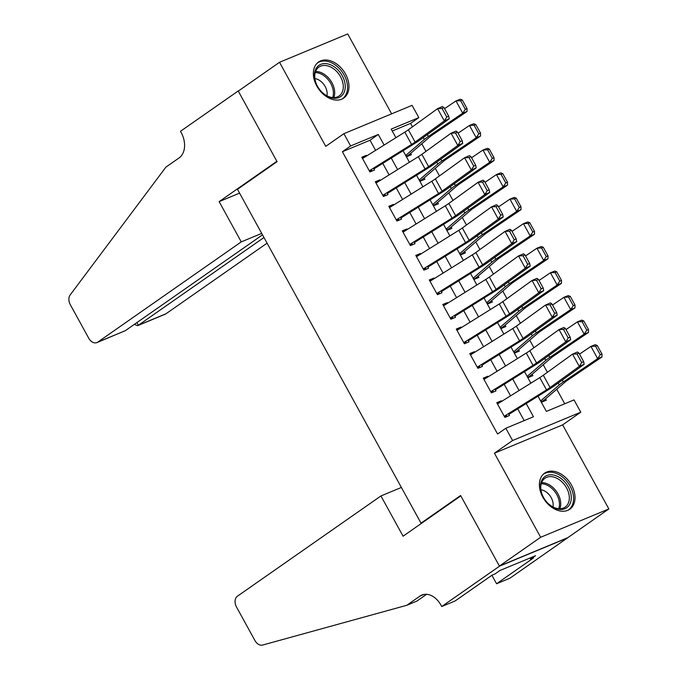 <?xml version="1.0" encoding="UTF-8"?>
<svg xmlns="http://www.w3.org/2000/svg" width="679" height="679" viewBox="0 0 679 679"><rect width="100%" height="100%" fill="white"/><g stroke="black" fill="none" stroke-linecap="round" stroke-linejoin="round"><path stroke-width="1.02" d="M571.582 485.222A21.983 15.388 55.1 0 0 544.617 473.178A21.983 15.388 55.1 0 0 542.827 497.172A21.983 15.388 55.1 0 0 569.791 509.216A21.983 15.388 55.1 0 0 571.582 485.222M345.543 74.053A21.983 15.388 55.1 0 0 318.578 62.01A21.983 15.388 55.1 0 0 316.787 86.004A21.983 15.388 55.1 0 0 343.752 98.048A21.983 15.388 55.1 0 0 345.543 74.053M538.014 396.197L546.374 411.406L574.027 399.914L580.774 412.187L512.577 440.527L505.83 428.254L533.473 416.762L526.217 403.555M441.732 606.534L499.472 566.201L460.812 495.874L403.071 536.206L380.936 495.95L237.412 596.204A8.454 5.967 -112.6 0 0 236.513 607.026L254.931 640.526A8.454 5.967 -112.6 0 0 262.629 645.05L406.797 605.286L419.995 596.069A19.725 13.919 67.4 0 1 421.871 595.033A19.725 13.919 67.4 0 1 440.994 605.184L441.732 606.534L455.091 600.983L492.046 575.172L494.999 573.942L499.948 570.487L535.519 555.711L530.571 559.165L533.524 557.943L496.57 583.753L509.929 578.194L608.842 508.936L562.628 424.867L580.774 412.187M391.639 113.843L347.716 33.95L279.519 62.29L325.742 146.358L343.888 133.687L412.085 105.347L418.833 117.62L391.189 129.112L395.908 137.701M412.476 126.82L410.583 123.383L418.833 117.62M564.733 403.776L556.746 389.254M547.418 372.287L543.251 364.708M533.923 347.741L529.756 340.162M520.428 323.196L516.261 315.608M506.933 298.65L502.766 291.062M493.438 274.104L489.27 266.516M479.943 249.549L475.775 241.97M466.448 225.004L462.28 217.424M452.961 200.458L448.785 192.878M439.466 175.912L435.29 168.324M425.971 151.366L421.795 143.778M567.602 537.743L499.404 566.082L540.645 537.276L608.842 508.936M499.404 566.082L460.608 495.509L421.014 523.161L237.48 189.322L277.074 161.67L238.278 91.096L279.519 62.29M501.696 401.357L501.382 400.771L496.773 402.689L504.87 417.415L509.479 415.497L508.444 413.63M488.201 376.803L487.887 376.225L483.278 378.135L491.375 392.869L495.984 390.951L494.949 389.084M474.714 352.257L474.392 351.68L469.783 353.589L477.88 368.324L482.489 366.405L481.462 364.53M461.219 327.711L460.897 327.134L456.288 329.043L464.385 343.769L468.994 341.86L467.967 339.984M447.724 303.165L447.402 302.579L442.793 304.498L450.89 319.223L455.499 317.314L454.472 315.438M434.229 278.619L433.906 278.034L429.298 279.952L437.395 294.678L442.004 292.768L440.977 290.892M420.734 254.073L420.411 253.488L415.803 255.406L423.9 270.132L428.508 268.213L427.481 266.346M407.239 229.527L406.916 228.942L402.308 230.86L410.405 245.586L415.013 243.668L413.986 241.8M393.744 204.973L393.421 204.396L388.812 206.306L396.909 221.04L401.518 219.122L400.491 217.246M380.248 180.427L379.926 179.85L375.317 181.76L383.414 196.494L388.023 194.576L386.996 192.7M406 155.194L406.78 156.628L411.389 154.71L410.642 153.352M419.495 179.74L420.276 181.174L424.884 179.256L424.137 177.898M432.99 204.286L433.771 205.72L438.379 203.802L437.632 202.444M446.485 228.831L447.266 230.266L451.874 228.356L451.128 226.99M459.98 253.386L460.761 254.812L465.37 252.902L464.623 251.536M473.467 277.932L474.256 279.358L478.865 277.448L478.118 276.081M486.962 302.478L487.751 303.912L492.36 301.994L491.613 300.636M500.457 327.023L501.246 328.458L505.855 326.54L505.108 325.182M513.952 351.569L514.741 353.004L519.35 351.085L518.603 349.727M527.447 376.115L528.237 377.549L532.845 375.631L532.098 374.273M410.583 123.383L392.233 131.013M540.942 400.669L541.732 402.095L546.34 400.186L545.593 398.819M375.606 150.365L370.038 140.23L342.386 151.723L497.58 434.017L505.83 428.254M524.18 420.624L517.712 408.86M510.549 395.832L504.217 384.314M497.053 371.286L490.722 359.76M483.567 346.74L477.227 335.214M470.072 322.194L463.732 310.668M456.577 297.648L450.236 286.122M443.081 273.102L436.741 261.576M429.586 248.548L423.246 237.03M416.091 224.002L409.751 212.485M402.596 199.456L396.256 187.93M389.101 174.91L382.761 163.384M366.753 155.881L366.431 155.296L361.822 157.214L369.919 171.94L374.528 170.03L373.501 168.154M421.014 523.161L422.813 522.414M562.628 424.867L494.431 453.199L540.645 537.276M494.431 453.199L512.577 440.527M342.386 151.723L350.636 145.96L343.888 133.687M403.071 150.721L409.403 162.247M416.567 175.275L422.898 186.793M430.062 199.821L436.393 211.339M443.557 224.367L449.888 235.893M457.052 248.913L463.384 260.439M470.547 273.459L476.879 284.985M484.034 298.005L490.374 309.531M497.529 322.559L503.869 334.076M511.024 347.105L517.364 358.622M524.519 371.651L530.859 383.177M384.102 145.06L378.279 134.467L350.636 145.96M519.053 390.535L512.721 379.009M505.558 365.989L499.226 354.463M492.063 341.435L485.731 329.918M478.568 316.889L472.236 305.372M465.073 292.343L458.741 280.817M451.577 267.798L445.246 256.272M438.082 243.252L431.751 231.726M424.587 218.706L418.256 207.18M411.092 194.152L404.76 182.634M397.597 169.606L391.265 158.088M370.038 140.23L378.279 134.467M362.34 158.156L366.431 155.296M375.835 182.702L379.926 179.85M389.33 207.248L393.421 204.396M402.825 231.802L406.916 228.942M416.32 256.348L420.411 253.488M429.815 280.894L433.906 278.034M443.311 305.44L447.402 302.579M456.806 329.986L460.897 327.134M470.301 354.531L474.392 351.68M483.796 379.077L487.887 376.225M497.291 403.632L501.382 400.771M362.535 158.513L404.828 132.142A14.089 1.528 151.2 0 0 408.376 129.782L437.582 108.648L442.479 106.535L443.99 107.588L442.029 108.436L446.757 117.026L448.709 116.177L443.99 107.588M369.766 171.66L371.71 170.302M369.283 170.785L411.576 144.415A14.089 1.528 151.2 0 0 415.124 142.055L444.329 120.93L449.226 118.808L420.012 139.942A21.134 2.292 -28.8 0 1 414.699 143.473L373.908 168.91M446.757 117.026L444.329 120.93L437.582 108.648L442.029 108.436M449.226 118.808L448.709 116.177M406.628 156.34L408.571 154.982A9.862 1.069 151.2 0 0 410.031 153.87L429.977 136.768A14.089 1.528 -28.8 0 1 432.676 134.756L467.025 111.5L462.73 113.198L428.381 136.462A21.134 2.292 151.2 0 0 424.324 139.475L405.677 155.466M465.319 109.277L467.033 108.598L462.314 100.008L460.591 100.687L465.319 109.277L462.73 113.198L455.982 100.925L444.567 108.648M460.591 100.687L455.982 100.925L460.277 99.219L462.314 100.008M467.033 108.598L467.025 111.5M323.62 93.71A19.02 13.317 -124.9 0 1 321.303 91.512A19.02 13.317 -124.9 0 1 316.991 85.333A19.02 13.317 -124.9 0 1 318.052 66.075A19.02 13.317 -124.9 0 1 336.063 68.189A19.02 13.317 -124.9 0 1 343.956 92.717A19.02 13.317 -124.9 0 1 323.62 93.71M321.201 91.41A17.612 12.324 55.1 0 0 323.263 93.346A17.612 12.324 55.1 0 0 339.101 95.968A17.612 12.324 55.1 0 0 334.781 69.708A17.612 12.324 55.1 0 0 318.935 67.094A17.612 12.324 55.1 0 0 317.051 85.469M326.922 95.807A12.536 8.776 55.1 0 0 321.074 81.522A12.536 8.776 55.1 0 0 314.895 78.586M342.352 98.854L342.241 98.93A21.838 15.286 55.1 0 0 342.352 98.854A21.838 15.286 55.1 0 0 336.988 66.296A21.838 15.286 55.1 0 0 317.339 63.045A21.838 15.286 55.1 0 0 317.229 63.13M549.667 504.879A19.02 13.317 -124.9 0 1 547.342 502.681A19.02 13.317 -124.9 0 1 543.03 496.502A19.02 13.317 -124.9 0 1 544.091 477.235A19.02 13.317 -124.9 0 1 562.102 479.357A19.02 13.317 -124.9 0 1 569.995 503.877A19.02 13.317 -124.9 0 1 549.667 504.879M547.24 502.57A17.612 12.324 55.1 0 0 549.303 504.505A17.612 12.324 55.1 0 0 565.14 507.128A17.612 12.324 55.1 0 0 560.82 480.876A17.612 12.324 55.1 0 0 544.974 478.254A17.612 12.324 55.1 0 0 543.09 496.629M552.961 506.967A12.536 8.776 55.1 0 0 547.113 492.691A12.536 8.776 55.1 0 0 540.934 489.746M568.391 510.022L568.281 510.09A21.838 15.286 55.1 0 0 568.391 510.022A21.838 15.286 55.1 0 0 563.027 477.464A21.838 15.286 55.1 0 0 543.378 474.214A21.838 15.286 55.1 0 0 543.268 474.29L543.378 474.214M261.712 233.389L241.266 241.885L97.742 342.14L125.292 330.69L262.51 234.849M125.292 330.69L96.936 342.581A8.454 5.967 -112.6 0 1 88.745 338.227L70.319 304.727A8.454 5.967 -112.6 0 1 70.158 294.949L165.914 167.119L179.112 157.901A19.725 13.919 -112.6 0 0 181.217 132.651L180.47 131.302L238.21 90.969L276.871 161.296L219.13 201.629L241.266 241.885M238.813 90.723L238.21 90.969M239.577 193.133L219.13 201.629M263.978 237.523L138.38 325.249L165.939 313.8A8.454 5.967 67.4 0 1 165.133 314.241L137.642 325.665L138.38 325.249L136.912 322.576M267.076 243.158L165.939 313.8M96.936 342.581A8.454 5.967 -112.6 0 0 97.742 342.14M134.849 324.019L135.308 324.851L137.642 325.665M406.797 605.286L416.889 601.093L426.616 594.303M499.472 566.201L567.669 537.87M380.936 495.95L401.382 487.454M491.902 575.274L496.57 583.753M529.943 558.028L530.571 559.165M376.03 183.058L418.323 156.688A14.089 1.528 151.2 0 0 421.871 154.328L451.077 133.203L455.974 131.081L457.485 132.133L455.524 132.982L460.252 141.572L462.204 140.731L457.485 132.133M383.262 196.206L385.205 194.848M382.778 195.331L425.071 168.961A14.089 1.528 151.2 0 0 428.619 166.601L457.824 145.476L462.722 143.354L433.508 164.488A21.134 2.292 -28.8 0 1 428.186 168.019L387.403 193.456M460.252 141.572L457.824 145.476L451.077 133.203L455.524 132.982M462.722 143.354L462.204 140.731M389.525 207.604L431.819 181.234A14.089 1.528 151.2 0 0 435.366 178.874L464.572 157.749L469.469 155.627L470.98 156.679L469.019 157.528L473.747 166.126L475.699 165.277L470.98 156.679M396.757 220.751L398.7 219.393M396.273 219.877L438.566 193.507A14.089 1.528 151.2 0 0 442.114 191.147L471.319 170.022L476.217 167.9L447.003 189.034A21.134 2.292 -28.8 0 1 441.681 192.573L400.899 218.001M473.747 166.126L471.319 170.022L464.572 157.749L469.019 157.528M476.217 167.9L475.699 165.277M403.02 232.15L445.314 205.779A14.089 1.528 151.2 0 0 448.861 203.42L478.067 182.295L482.964 180.173L484.475 181.234L482.514 182.074L487.233 190.672L489.194 189.823L484.475 181.234M410.252 245.297L412.195 243.939M409.768 244.423L452.061 218.052A14.089 1.528 151.2 0 0 455.609 215.693L484.814 194.567L489.712 192.454L460.498 213.579A21.134 2.292 -28.8 0 1 455.176 217.119L414.394 242.547M487.233 190.672L484.814 194.567L478.067 182.295L482.514 182.074M489.712 192.454L489.194 189.823M416.516 256.696L458.809 230.325A14.089 1.528 151.2 0 0 462.357 227.974L491.562 206.84L496.459 204.727L497.97 205.779L496.01 206.628L500.729 215.218L502.689 214.369L497.97 205.779M423.738 269.843L425.691 268.485M423.263 268.977L465.556 242.598A14.089 1.528 151.2 0 0 469.104 240.247L498.31 219.113L503.207 217L473.993 238.125A21.134 2.292 -28.8 0 1 468.671 241.665L427.889 267.093M500.729 215.218L498.31 219.113L491.562 206.84L496.01 206.628M503.207 217L502.689 214.369M420.123 180.886L422.066 179.528A9.862 1.069 151.2 0 0 423.526 178.424L443.472 161.313A14.089 1.528 -28.8 0 1 446.171 159.31L480.52 136.046L476.225 137.744L441.876 161.008A21.134 2.292 151.2 0 0 437.819 164.021L419.172 180.02M478.814 133.831L480.528 133.143L475.809 124.554L474.086 125.233L478.814 133.831L476.225 137.744L469.478 125.471L458.062 133.203M474.086 125.233L469.478 125.471L473.772 123.773L475.809 124.554M480.528 133.143L480.52 136.046M433.618 205.431L435.562 204.073A9.862 1.069 151.2 0 0 437.021 202.97L456.967 185.859A14.089 1.528 -28.8 0 1 459.666 183.856L494.015 160.592L489.712 162.289L455.371 185.554A21.134 2.292 151.2 0 0 451.314 188.567L432.667 204.566M492.309 158.377L494.023 157.698L489.304 149.1L487.581 149.787L492.309 158.377L489.712 162.289L482.973 150.017L471.557 157.749M487.581 149.787L482.973 150.017L487.267 148.319L489.304 149.1M494.023 157.698L494.015 160.592M447.113 229.986L449.057 228.619A9.862 1.069 151.2 0 0 450.516 227.516L470.462 210.414A14.089 1.528 -28.8 0 1 473.161 208.402L507.51 185.138L503.207 186.844L468.866 210.1A21.134 2.292 151.2 0 0 464.809 213.113L446.162 229.112M505.804 182.923L507.519 182.244L502.799 173.646L501.077 174.333L505.804 182.923L503.207 186.844L496.459 174.562L485.052 182.295M501.077 174.333L496.459 174.562L500.762 172.865L502.799 173.646M507.519 182.244L507.51 185.138M460.608 254.532L462.552 253.174A9.862 1.069 151.2 0 0 464.012 252.062L483.957 234.959A14.089 1.528 -28.8 0 1 486.656 232.948L521.005 209.684L516.702 211.39L482.362 234.654A21.134 2.292 151.2 0 0 478.305 237.667L459.658 253.657M519.299 207.468L521.014 206.789L516.295 198.2L514.572 198.879L519.299 207.468L516.702 211.39L509.954 199.117L498.547 206.84M514.572 198.879L509.954 199.117L514.258 197.411L516.295 198.2M521.014 206.789L521.005 209.684M430.011 281.25L472.304 254.871A14.089 1.528 151.2 0 0 475.852 252.52L505.057 231.386L509.954 229.273L511.465 230.325L509.505 231.174L514.224 239.763L516.184 238.915L511.465 230.325M437.234 294.397L439.186 293.031M436.758 293.523L479.051 267.153A14.089 1.528 151.2 0 0 482.599 264.793L511.805 243.659L516.702 241.546L487.488 262.671A21.134 2.292 -28.8 0 1 482.166 266.21L441.384 291.639M514.224 239.763L511.805 243.659L505.057 231.386L509.505 231.174M516.702 241.546L516.184 238.915M474.103 279.077L476.047 277.719A9.862 1.069 151.2 0 0 477.507 276.608L497.452 259.505A14.089 1.528 -28.8 0 1 500.151 257.494L534.5 234.23L530.197 235.936L495.857 259.2A21.134 2.292 151.2 0 0 491.8 262.213L473.153 278.203M532.786 232.014L534.509 231.335L529.79 222.746L528.067 223.425L532.786 232.014L530.197 235.936L523.45 223.663L512.042 231.386M528.067 223.425L523.45 223.663L527.753 221.957L529.79 222.746M534.509 231.335L534.5 234.23M443.506 305.796L485.799 279.425A14.089 1.528 151.2 0 0 489.347 277.066L518.552 255.932L523.45 253.819L524.96 254.871L523 255.72L527.719 264.309L529.679 263.46L524.96 254.871M450.729 318.943L452.681 317.585M450.253 318.069L492.547 291.698A14.089 1.528 151.2 0 0 496.094 289.339L525.3 268.205L530.197 266.092L500.983 287.217A21.134 2.292 -28.8 0 1 495.662 290.756L454.879 316.185M527.719 264.309L525.3 268.205L518.552 255.932L523 255.72M530.197 266.092L529.679 263.46M487.598 303.623L489.542 302.265A9.862 1.069 151.2 0 0 491.002 301.153L510.947 284.051A14.089 1.528 -28.8 0 1 513.647 282.04L547.995 258.775L543.692 260.481L509.352 283.746A21.134 2.292 151.2 0 0 505.295 286.759L486.648 302.749M546.281 256.56L548.004 255.881L543.285 247.292L541.562 247.971L546.281 256.56L543.692 260.481L536.945 248.208L525.538 255.932M541.562 247.971L536.945 248.208L541.248 246.502L543.285 247.292M548.004 255.881L547.995 258.775M457.001 330.342L499.294 303.971A14.089 1.528 151.2 0 0 502.842 301.612L532.047 280.486L536.945 278.365L538.447 279.417L536.495 280.266L541.214 288.855L543.175 288.006L538.447 279.417M464.224 343.489L466.176 342.131M463.749 342.615L506.042 316.244A14.089 1.528 151.2 0 0 509.589 313.885L538.795 292.759L543.692 290.637L514.478 311.771A21.134 2.292 -28.8 0 1 509.157 315.302L468.374 340.739M541.214 288.855L538.795 292.759L532.047 280.486L536.495 280.266M543.692 290.637L543.175 288.006M501.094 328.169L503.037 326.811A9.862 1.069 151.2 0 0 504.497 325.699L524.434 308.597A14.089 1.528 -28.8 0 1 527.142 306.585L561.491 283.33L557.187 285.027L522.847 308.291A21.134 2.292 151.2 0 0 518.79 311.305L500.143 327.295M559.776 281.114L561.499 280.427L556.78 271.838L555.057 272.517L559.776 281.114L557.187 285.027L550.44 272.754L539.033 280.478M555.057 272.517L550.44 272.754L554.743 271.057L556.78 271.838M561.499 280.427L561.491 283.33M470.496 354.888L512.789 328.517A14.089 1.528 151.2 0 0 516.337 326.158L545.543 305.032L550.44 302.91L551.942 303.963L549.99 304.812L554.709 313.401L556.67 312.561L551.942 303.963M477.719 368.035L479.671 366.677M477.244 367.161L519.537 340.79A14.089 1.528 151.2 0 0 523.076 338.431L552.29 317.305L557.187 315.183L527.973 336.317A21.134 2.292 -28.8 0 1 522.652 339.848L481.869 365.285M554.709 313.401L552.29 317.305L545.543 305.032L549.99 304.812M557.187 315.183L556.67 312.561M514.589 352.715L516.532 351.357A9.862 1.069 151.2 0 0 517.992 350.254L537.929 333.143A14.089 1.528 -28.8 0 1 540.637 331.14L574.986 307.876L570.683 309.573L536.342 332.837A21.134 2.292 151.2 0 0 532.285 335.85L513.638 351.849M573.271 305.66L574.994 304.973L570.275 296.383L568.552 297.062L573.271 305.66L570.683 309.573L563.935 297.3L552.528 305.032M568.552 297.062L563.935 297.3L568.238 295.603L570.275 296.383M574.994 304.973L574.986 307.876M483.991 379.434L526.284 353.063A14.089 1.528 151.2 0 0 529.824 350.704L559.038 329.578L563.935 327.456L565.437 328.517L563.485 329.357L568.204 337.955L570.165 337.107L565.437 328.517M491.214 392.581L493.166 391.223M490.739 391.707L533.032 365.336A14.089 1.528 151.2 0 0 536.571 362.976L565.785 341.851L570.674 339.729L541.469 360.863A21.134 2.292 -28.8 0 1 536.147 364.402L495.364 389.831M568.204 337.955L565.785 341.851L559.038 329.578L563.485 329.357M570.674 339.729L570.165 337.107M528.084 377.261L530.027 375.903A9.862 1.069 151.2 0 0 531.487 374.8L551.424 357.689A14.089 1.528 -28.8 0 1 554.132 355.686L588.481 332.421L584.178 334.119L549.837 357.383A21.134 2.292 151.2 0 0 545.78 360.396L527.133 376.395M586.766 330.206L588.489 329.527L583.762 320.929L582.047 321.617L586.766 330.206L584.178 334.119L577.43 321.846L566.023 329.578M582.047 321.617L577.43 321.846L581.733 320.149L583.762 320.929M588.489 329.527L588.481 332.421M497.486 403.98L539.78 377.609A14.089 1.528 151.2 0 0 543.319 375.249L572.533 354.124L577.422 352.011L578.932 353.063L576.98 353.903L581.699 362.501L583.66 361.652L578.932 353.063M504.709 417.127L506.661 415.769M504.234 416.252L546.527 389.882A14.089 1.528 151.2 0 0 550.066 387.531L579.28 366.397L584.169 364.284L554.964 385.409A21.134 2.292 -28.8 0 1 549.642 388.948L508.86 414.377M581.699 362.501L579.28 366.397L572.533 354.124L576.98 353.903M584.169 364.284L583.66 361.652M541.579 401.815L543.523 400.449A9.862 1.069 151.2 0 0 544.982 399.345L564.92 382.243A14.089 1.528 -28.8 0 1 567.627 380.232L601.976 356.967L597.673 358.673L563.332 381.929A21.134 2.292 151.2 0 0 559.275 384.942L540.628 400.941M600.261 354.752L601.984 354.073L597.257 345.484L595.542 346.163L600.261 354.752L597.673 358.673L590.925 346.392L579.518 354.124M595.542 346.163L590.925 346.392L595.228 344.694L597.257 345.484M601.984 354.073L601.976 356.967M404.828 132.142L411.576 144.415M408.376 129.782L415.124 142.055M428.381 136.462L427.371 134.62M424.324 139.475L423.28 137.574M315.591 71.465A17.612 12.324 -124.9 0 1 326.183 75.717A17.612 12.324 -124.9 0 1 333.847 97.598M332.693 97.564A17.034 11.925 55.1 0 0 325.182 76.676A17.034 11.925 55.1 0 0 315.234 72.56M541.63 482.625A17.612 12.324 -124.9 0 1 552.222 486.877A17.612 12.324 -124.9 0 1 559.886 508.758M558.732 508.724A17.034 11.925 55.1 0 0 551.221 487.836A17.034 11.925 55.1 0 0 541.273 483.72M423.934 594.431L419.995 596.069M418.323 156.688L425.071 168.961M421.871 154.328L428.619 166.601M431.819 181.234L438.566 193.507M435.366 178.874L442.114 191.147M445.314 205.779L452.061 218.052M448.861 203.42L455.609 215.693M458.809 230.325L465.556 242.598M462.357 227.974L469.104 240.247M441.876 161.008L440.866 159.166M437.819 164.021L436.775 162.12M455.371 185.554L454.361 183.712M451.314 188.567L450.27 186.674M468.866 210.1L467.856 208.258M464.809 213.113L463.765 211.22M482.362 234.654L481.352 232.804M478.305 237.667L477.261 235.766M472.304 254.871L479.051 267.153M475.852 252.52L482.599 264.793M495.857 259.2L494.838 257.358M491.8 262.213L490.756 260.312M485.799 279.425L492.547 291.698M489.347 277.066L496.094 289.339M509.352 283.746L508.333 281.904M505.295 286.759L504.251 284.857M499.294 303.971L506.042 316.244M502.842 301.612L509.589 313.885M522.847 308.291L521.828 306.45M518.79 311.305L517.746 309.403M512.789 328.517L519.537 340.79M516.337 326.158L523.076 338.431M536.342 332.837L535.324 330.996M532.285 335.85L531.241 333.949M526.284 353.063L533.032 365.336M529.824 350.704L536.571 362.976M549.837 357.383L548.819 355.541M545.78 360.396L544.736 358.504M539.78 377.609L546.527 389.882M543.319 375.249L550.066 387.531M563.332 381.929L562.314 380.087M559.275 384.942L558.231 383.049"/></g></svg>
